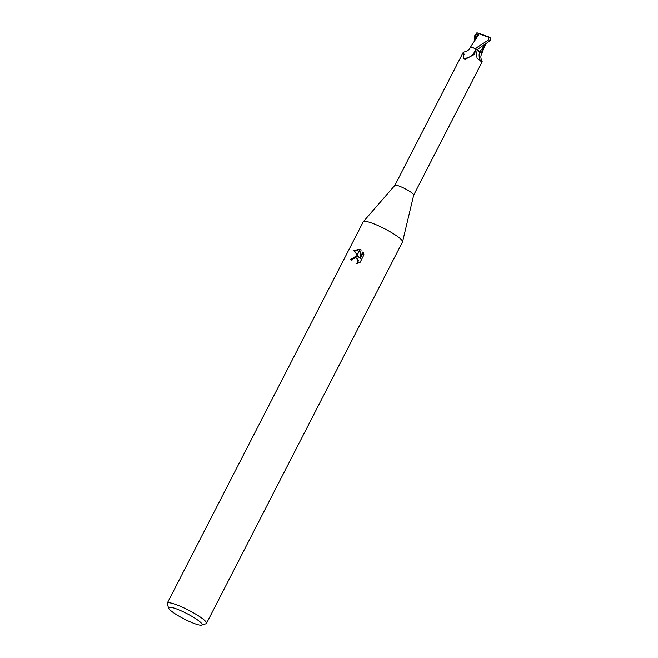 <?xml version="1.0" encoding="UTF-8"?>
<svg xmlns="http://www.w3.org/2000/svg" width="658" height="658" viewBox="0 0 658 658"><rect width="100%" height="100%" fill="white"/><g stroke="black" fill="none" stroke-linecap="round" stroke-linejoin="round"><path stroke-width="0.99" d="M394.858 185.383A10.586 1.711 27.2 0 1 394.899 185.326A10.586 1.711 27.2 0 1 399.661 186.255A10.586 1.711 27.2 0 1 409.235 191.059A10.586 1.711 27.2 0 1 413.718 194.998A10.586 1.711 27.2 0 1 413.693 195.064M413.709 195.039L482.141 61.885L477.058 58.184L476.598 54.507L477.215 49.556A10.586 1.711 27.2 0 0 474.632 48.273L475.397 49.564L474.796 53.676L474.105 54.573L464.828 59.45M177.175 609.176A18.753 3.027 27.2 0 1 195.533 618.569A18.753 3.027 27.2 0 1 201.578 625.1A18.753 3.027 27.2 0 1 193.534 623.233A18.753 3.027 27.2 0 1 168.678 608.189A18.753 3.027 27.2 0 1 177.175 609.176M168.678 608.189L167.222 603.871A22.059 3.561 27.2 0 1 167.231 603.213A22.059 3.561 27.2 0 1 177.224 605.031A22.059 3.561 27.2 0 1 197.499 615.23A22.059 3.561 27.2 0 1 206.464 623.381A22.059 3.561 27.2 0 1 205.938 623.768L201.578 625.1M167.231 603.213L363.265 221.771A22.059 3.561 27.2 0 1 373.259 223.588A22.059 3.561 27.2 0 1 393.533 233.787A22.059 3.561 27.2 0 1 402.507 241.938L206.464 623.381M358.791 257.064L357.236 255.057L360.181 249.324L361.119 249.851L359.794 258.068L362.977 251.874L363.964 254.786L360.041 262.427L356.562 263.611L357.598 262.369L357.837 259.803L355.756 257.928L356.809 255.888L359.276 257.484L357.302 254.926M355.756 257.928A3.52 2.887 -49.3 0 0 355.484 257.895L352.984 258.882L351.989 260.19A22.059 3.561 -152.8 0 0 350.369 259.655L356.546 255.83A5.799 4.746 130.7 0 1 356.809 255.888M357.236 255.057L353.938 250.525L359.942 249.226A7.986 6.531 130.7 0 1 360.181 249.324M359.827 249.456L354.44 250.961L357.13 254.695M354.44 250.953L353.938 250.525M358.725 256.998L356.652 256.192M356.373 256.176L350.985 259.852M356.546 255.83L355.484 257.895M356.998 258.512L358.33 260.223L357.705 263.389M363.331 252.565L360.288 258.487L359.794 258.068M361.102 249.95L360.082 249.522M359.942 249.226L357.064 254.827M394.874 185.359L463.306 52.204C467.451 51.118 469.754 49.539 470.215 47.458A9.467 1.53 27.2 0 1 474.632 48.273M475.397 49.564A11.392 10.841 -25.9 0 1 463.717 58.307C463.281 51.859 463.397 50.674 464.055 54.746M465.436 59.36L463.717 58.307M477.091 50.057A4.746 0.765 -152.8 0 0 479.649 51.949A9.467 1.53 27.2 0 1 481.615 54.203C480.472 56.004 480.644 58.447 482.158 61.531M479.649 51.949A12 10.125 54.4 0 0 480.521 61.046M363.339 221.656A22.059 3.561 27.2 0 1 373.259 223.588M481.08 53.15L486.081 43.773M474.673 40.738L479.295 33.78L488.417 37.169L488.68 39.817L475.339 48.528A11.03 1.785 27.2 0 1 477.289 49.515L490.045 40.78L490.778 38.254L490.375 37.884M485.629 44.078L479.698 51.966L477.346 49.465M481.056 53.208L479.698 51.974M474.015 41.808L478.465 33.213L489.124 37.021M478.465 33.196L479.386 33.821M475.339 48.528L471.218 47.269M478.456 33.237L476.713 32.99L475.208 37.753L476.277 37.416M474.352 41.158L474.739 35.68L476.721 32.925L477.338 32.867M490.704 38.164L489.519 37.21M478.062 49.013L477.19 49.646M475.833 37.564L475.685 38.575M488.68 39.817A11.03 1.785 27.2 0 1 490.045 40.78M413.718 194.998L402.556 241.782M394.899 185.326L363.356 221.631M484.148 47.532L481.64 53.923M474.837 40.467L470.322 47.425"/></g></svg>
